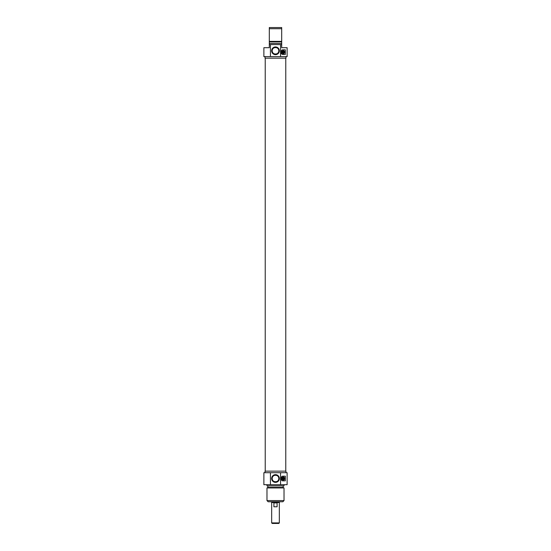 <?xml version="1.0" encoding="UTF-8"?>
<svg xmlns="http://www.w3.org/2000/svg" width="551" height="551" viewBox="0 0 551 551"><rect width="100%" height="100%" fill="white"/><g stroke="black" fill="none" stroke-linecap="round" stroke-linejoin="round"><path stroke-width="0.83" d="M285.769 471.146L285.769 58.158M271.629 501.754L271.629 502.526L279.371 502.526L279.371 501.754M271.664 522.906L272.208 523.45L278.792 523.45L279.336 522.906L271.664 522.906L271.664 502.526M277.098 506.789L273.902 506.789L273.902 502.918L277.098 502.918L277.098 506.789M266.98 500.59L268.137 501.754L282.863 501.754L284.02 500.59L266.98 500.59L266.98 487.931L284.02 487.931L284.02 500.59M266.98 487.931L267.869 487.421L283.131 487.421L284.02 487.931M266.98 484.708L266.98 485.872L284.02 485.872L284.02 484.708M280.569 472.696L263.881 472.696L263.881 484.708L287.119 484.708L287.119 472.696L280.569 472.696L280.569 484.708M270.431 484.708L270.431 472.696M279.364 478.509A3.864 3.864 0 0 0 273.571 475.169A3.864 3.864 0 0 0 273.571 481.849A3.864 3.864 0 0 0 279.364 478.509M278.82 478.509A3.32 3.32 0 0 1 273.84 481.381A3.32 3.32 0 0 1 273.84 475.637A3.32 3.32 0 0 1 278.82 478.509C279.047 474.232 271.953 474.232 272.18 478.509C271.953 482.786 279.047 482.786 278.82 478.509M265.038 472.696L265.038 471.146L285.962 471.146L285.962 472.696M283.248 476.181L285.328 476.181L285.328 480.83L283.248 480.83C280.349 481.285 280.349 475.733 283.248 476.181M284.736 478.509A1.488 1.488 0 0 0 282.505 477.221A1.488 1.488 0 0 0 282.505 479.797A1.488 1.488 0 0 0 284.736 478.509M284.605 478.509A1.357 1.357 0 0 1 282.573 479.68A1.357 1.357 0 0 1 282.573 477.338A1.357 1.357 0 0 1 284.605 478.509M282.98 477.221A1.316 1.316 0 0 1 283.517 477.221L283.517 479.797A1.316 1.316 0 0 1 282.98 479.797L282.98 477.221A1.316 1.316 0 0 0 282.98 479.797M283.517 479.797A1.316 1.316 0 0 0 283.517 477.221M282.98 479.556A1.081 1.081 0 0 1 282.98 477.462M283.517 477.462A1.081 1.081 0 0 1 283.517 479.556M278.82 50.795C279.047 55.072 271.953 55.072 272.18 50.795C271.953 46.518 279.047 46.518 278.82 50.795M272.18 50.795A3.32 3.32 0 0 1 277.16 47.923A3.32 3.32 0 0 1 277.16 53.667A3.32 3.32 0 0 1 272.18 50.795M271.636 50.795A3.864 3.864 0 0 0 277.428 54.136A3.864 3.864 0 0 0 277.428 47.455A3.864 3.864 0 0 0 271.636 50.795M270.431 56.608L287.119 56.608L287.119 47.696L281.699 47.696L281.699 44.597L269.301 44.597L269.301 47.696L263.881 47.696L263.881 56.608L270.431 56.608L270.431 44.597M280.569 44.597L280.569 56.608M283.248 49.824L285.328 49.824L285.328 54.473L283.248 54.473C280.349 54.928 280.349 49.376 283.248 49.824M272.855 52.8L272.593 52.4M272.531 52.276L272.256 51.505M281.761 52.152A1.488 1.488 0 0 0 283.992 53.44A1.488 1.488 0 0 0 283.992 50.864A1.488 1.488 0 0 0 281.761 52.152M281.892 52.152A1.357 1.357 0 0 1 283.923 50.974A1.357 1.357 0 0 1 283.923 53.323A1.357 1.357 0 0 1 281.892 52.152M282.98 50.864A1.316 1.316 0 0 1 283.517 50.864L283.517 53.44A1.316 1.316 0 0 1 282.98 53.44L282.98 50.864A1.316 1.316 0 0 0 282.98 53.44M283.517 53.44A1.316 1.316 0 0 0 283.517 50.864M282.98 53.199A1.081 1.081 0 0 1 282.98 51.098M283.517 51.098A1.081 1.081 0 0 1 283.517 53.199M281.699 44.597L281.699 27.55L269.301 27.55L269.301 44.597M269.301 28.714L281.699 28.714M281.699 41.373L269.301 41.373M281.699 41.883L269.301 41.883M281.699 43.433L269.301 43.433M278.744 51.505L278.469 52.276M278.407 52.4L278.145 52.8M285.962 56.608L285.962 58.158L265.038 58.158L265.038 56.608M265.231 471.146L265.231 58.158M279.336 522.906L279.336 502.526M283.131 487.421L283.131 485.872M267.869 487.421L267.869 485.872"/></g></svg>
